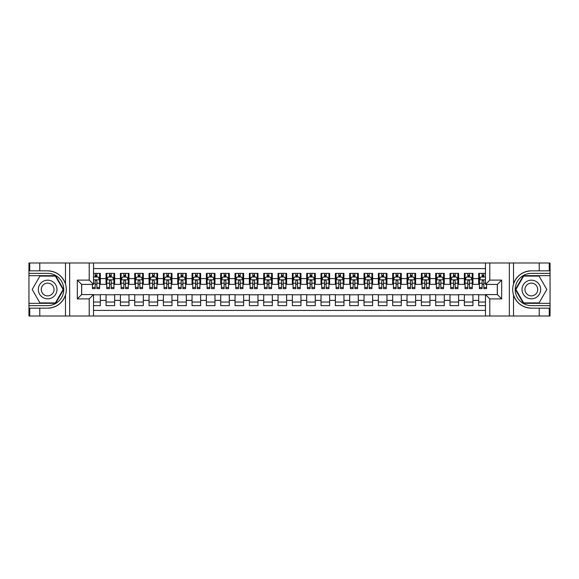 <?xml version="1.0" encoding="UTF-8"?>
<svg xmlns="http://www.w3.org/2000/svg" width="579" height="579" viewBox="0 0 579 579"><rect width="100%" height="100%" fill="white"/><g stroke="black" fill="none" stroke-linecap="round" stroke-linejoin="round"><path stroke-width="0.87" d="M93.516 316.011L485.484 316.011L485.484 294.588L497.383 294.588L497.383 284.412L485.484 284.412L485.484 262.989L93.516 262.989L93.516 284.412L81.617 284.412L81.617 294.588L93.516 294.588L93.516 316.011L39.77 316.011L39.77 308.166L47.652 308.166C56.424 307.637 62.366 303.266 65.478 295.044C66.571 291.353 66.571 287.654 65.478 283.956C62.366 275.734 56.424 271.363 47.652 270.834L39.77 270.834L39.77 262.989L28.95 262.989L28.95 303.331L55.635 303.331L63.625 289.5L55.635 275.669L28.95 275.669M485.484 273.375L478.681 273.375L478.681 278.608L472.949 278.608L472.949 284.34L478.681 284.34L478.681 278.608M472.949 278.608L472.949 273.375L464.344 273.375L464.344 278.608L458.611 278.608L458.611 284.34L464.344 284.34L464.344 278.608M458.611 278.608L458.611 273.375L450.013 273.375L450.013 278.608L444.281 278.608L444.281 284.34L450.013 284.34L450.013 278.608M444.281 278.608L444.281 273.375L435.683 273.375L435.683 278.608L429.951 278.608L429.951 284.34L435.683 284.34L435.683 278.608M429.951 278.608L429.951 273.375L421.353 273.375L421.353 278.608L415.621 278.608L415.621 284.34L421.353 284.34L421.353 278.608M415.621 278.608L415.621 273.375L407.023 273.375L407.023 278.608L401.29 278.608L401.29 284.34L407.023 284.34L407.023 278.608M401.29 278.608L401.29 273.375L392.685 273.375L392.685 278.608L386.953 278.608L386.953 284.34L392.685 284.34L392.685 278.608M386.953 278.608L386.953 273.375L378.355 273.375L378.355 278.608L372.623 278.608L372.623 284.34L378.355 284.34L378.355 278.608M372.623 278.608L372.623 273.375L364.025 273.375L364.025 278.608L358.292 278.608L358.292 284.34L364.025 284.34L364.025 278.608M358.292 278.608L358.292 273.375L349.694 273.375L349.694 278.608L343.962 278.608L343.962 284.34L349.694 284.34L349.694 278.608M343.962 278.608L343.962 273.375L335.364 273.375L335.364 278.608L329.632 278.608L329.632 284.34L335.364 284.34L335.364 278.608M329.632 278.608L329.632 273.375L321.027 273.375L321.027 278.608L315.294 278.608L315.294 284.34L321.027 284.34L321.027 278.608M315.294 278.608L315.294 273.375L306.696 273.375L306.696 278.608L300.964 278.608L300.964 284.34L306.696 284.34L306.696 278.608M300.964 278.608L300.964 273.375L292.366 273.375L292.366 278.608L286.634 278.608L286.634 284.34L292.366 284.34L292.366 278.608M286.634 278.608L286.634 273.375L278.036 273.375L278.036 278.608L272.304 278.608L272.304 284.34L278.036 284.34L278.036 278.608M272.304 278.608L272.304 273.375L263.706 273.375L263.706 278.608L257.973 278.608L257.973 284.34L263.706 284.34L263.706 278.608M257.973 278.608L257.973 273.375L249.368 273.375L249.368 278.608L243.636 278.608L243.636 284.34L249.368 284.34L249.368 278.608M243.636 278.608L243.636 273.375L235.038 273.375L235.038 278.608L229.306 278.608L229.306 284.34L235.038 284.34L235.038 278.608M229.306 278.608L229.306 273.375L220.708 273.375L220.708 278.608L214.975 278.608L214.975 284.34L220.708 284.34L220.708 278.608M214.975 278.608L214.975 273.375L206.377 273.375L206.377 278.608L200.645 278.608L200.645 284.34L206.377 284.34L206.377 278.608M200.645 278.608L200.645 273.375L192.047 273.375L192.047 278.608L186.315 278.608L186.315 284.34L192.047 284.34L192.047 278.608M186.315 278.608L186.315 273.375L177.71 273.375L177.71 278.608L171.977 278.608L171.977 284.34L177.71 284.34L177.71 278.608M171.977 278.608L171.977 273.375L163.379 273.375L163.379 278.608L157.647 278.608L157.647 284.34L163.379 284.34L163.379 278.608M157.647 278.608L157.647 273.375L149.049 273.375L149.049 278.608L143.317 278.608L143.317 284.34L149.049 284.34L149.049 278.608M143.317 278.608L143.317 273.375L134.719 273.375L134.719 278.608L128.987 278.608L128.987 284.34L134.719 284.34L134.719 278.608M128.987 278.608L128.987 273.375L120.389 273.375L120.389 278.608L114.656 278.608L114.656 284.34L120.389 284.34L120.389 278.608M114.656 278.608L114.656 273.375L106.051 273.375L106.051 284.34L100.319 284.34L100.319 273.375L93.516 273.375M93.516 305.625L100.319 305.625L100.319 294.66L106.051 294.66L106.051 305.625L114.656 305.625L114.656 294.66L120.389 294.66L120.389 300.392L114.656 300.392M120.389 300.392L120.389 305.625L128.987 305.625L128.987 294.66L134.719 294.66L134.719 300.392L128.987 300.392M134.719 300.392L134.719 305.625L143.317 305.625L143.317 294.66L149.049 294.66L149.049 300.392L143.317 300.392M149.049 300.392L149.049 305.625L157.647 305.625L157.647 294.66L163.379 294.66L163.379 300.392L157.647 300.392M163.379 300.392L163.379 305.625L171.977 305.625L171.977 294.66L177.71 294.66L177.71 300.392L171.977 300.392M177.71 300.392L177.71 305.625L186.315 305.625L186.315 294.66L192.047 294.66L192.047 300.392L186.315 300.392M192.047 300.392L192.047 305.625L200.645 305.625L200.645 294.66L206.377 294.66L206.377 300.392L200.645 300.392M206.377 300.392L206.377 305.625L214.975 305.625L214.975 294.66L220.708 294.66L220.708 300.392L214.975 300.392M220.708 300.392L220.708 305.625L229.306 305.625L229.306 294.66L235.038 294.66L235.038 300.392L229.306 300.392M235.038 300.392L235.038 305.625L243.636 305.625L243.636 294.66L249.368 294.66L249.368 300.392L243.636 300.392M249.368 300.392L249.368 305.625L257.973 305.625L257.973 294.66L263.706 294.66L263.706 300.392L257.973 300.392M263.706 300.392L263.706 305.625L272.304 305.625L272.304 294.66L278.036 294.66L278.036 300.392L272.304 300.392M278.036 300.392L278.036 305.625L286.634 305.625L286.634 294.66L292.366 294.66L292.366 300.392L286.634 300.392M292.366 300.392L292.366 305.625L300.964 305.625L300.964 294.66L306.696 294.66L306.696 300.392L300.964 300.392M306.696 300.392L306.696 305.625L315.294 305.625L315.294 294.66L321.027 294.66L321.027 300.392L315.294 300.392M321.027 300.392L321.027 305.625L329.632 305.625L329.632 294.66L335.364 294.66L335.364 300.392L329.632 300.392M335.364 300.392L335.364 305.625L343.962 305.625L343.962 294.66L349.694 294.66L349.694 300.392L343.962 300.392M349.694 300.392L349.694 305.625L358.292 305.625L358.292 294.66L364.025 294.66L364.025 300.392L358.292 300.392M364.025 300.392L364.025 305.625L372.623 305.625L372.623 294.66L378.355 294.66L378.355 300.392L372.623 300.392M378.355 300.392L378.355 305.625L386.953 305.625L386.953 294.66L392.685 294.66L392.685 300.392L386.953 300.392M392.685 300.392L392.685 305.625L401.29 305.625L401.29 294.66L407.023 294.66L407.023 300.392L401.29 300.392M407.023 300.392L407.023 305.625L415.621 305.625L415.621 294.66L421.353 294.66L421.353 300.392L415.621 300.392M421.353 300.392L421.353 305.625L429.951 305.625L429.951 294.66L435.683 294.66L435.683 300.392L429.951 300.392M435.683 300.392L435.683 305.625L444.281 305.625L444.281 294.66L450.013 294.66L450.013 300.392L444.281 300.392M450.013 300.392L450.013 305.625L458.611 305.625L458.611 294.66L464.344 294.66L464.344 300.392L458.611 300.392M464.344 300.392L464.344 305.625L472.949 305.625L472.949 294.66L478.681 294.66L478.681 300.392L472.949 300.392M485.484 268.576L93.516 268.576M93.516 310.424L485.484 310.424M478.681 300.392L478.681 305.625L485.484 305.625M81.69 284.412L81.69 294.588M497.31 294.588L497.31 284.412M95.166 276.957L96.881 276.957M99.602 276.957L100.319 276.957M95.166 284.195L96.881 284.195M99.602 284.195L100.319 284.195M93.516 294.805L100.319 294.805M93.516 302.043L100.319 302.043M106.051 284.195L106.768 284.195M109.496 284.195L111.211 284.195M113.94 284.195L114.656 284.195M106.051 276.957L106.768 276.957M109.496 276.957L111.211 276.957M113.94 276.957L114.656 276.957M106.051 294.805L114.656 294.805M106.051 302.043L114.656 302.043M120.389 294.805L128.987 294.805M120.389 302.043L128.987 302.043M120.389 276.957L121.105 276.957M123.826 276.957L125.549 276.957M128.27 276.957L128.987 276.957M120.389 284.195L121.105 284.195M123.826 284.195L125.549 284.195M128.27 284.195L128.987 284.195M134.719 294.805L143.317 294.805M134.719 302.043L143.317 302.043M134.719 276.957L135.435 276.957M138.157 276.957L139.879 276.957M142.6 276.957L143.317 276.957M134.719 284.195L135.435 284.195M138.157 284.195L139.879 284.195M142.6 284.195L143.317 284.195M149.049 294.805L157.647 294.805M149.049 302.043L157.647 302.043M149.049 276.957L149.766 276.957M152.487 276.957L154.209 276.957M156.931 276.957L157.647 276.957M149.049 284.195L149.766 284.195M152.487 284.195L154.209 284.195M156.931 284.195L157.647 284.195M163.379 294.805L171.977 294.805M163.379 302.043L171.977 302.043M163.379 276.957L164.096 276.957M166.824 276.957L168.54 276.957M171.261 276.957L171.977 276.957M163.379 284.195L164.096 284.195M166.824 284.195L168.54 284.195M171.261 284.195L171.977 284.195M177.71 294.805L186.315 294.805M177.71 302.043L186.315 302.043M177.71 276.957L178.426 276.957M181.155 276.957L182.87 276.957M185.598 276.957L186.315 276.957M177.71 284.195L178.426 284.195M181.155 284.195L182.87 284.195M185.598 284.195L186.315 284.195M192.047 294.805L200.645 294.805M192.047 302.043L200.645 302.043M192.047 276.957L192.764 276.957M195.485 276.957L197.207 276.957M199.929 276.957L200.645 276.957M192.047 284.195L192.764 284.195M195.485 284.195L197.207 284.195M199.929 284.195L200.645 284.195M206.377 294.805L214.975 294.805M206.377 302.043L214.975 302.043M206.377 276.957L207.094 276.957M209.815 276.957L211.538 276.957M214.259 276.957L214.975 276.957M206.377 284.195L207.094 284.195M209.815 284.195L211.538 284.195M214.259 284.195L214.975 284.195M220.708 294.805L229.306 294.805M220.708 302.043L229.306 302.043M220.708 276.957L221.424 276.957M224.145 276.957L225.868 276.957M228.589 276.957L229.306 276.957M220.708 284.195L221.424 284.195M224.145 284.195L225.868 284.195M228.589 284.195L229.306 284.195M235.038 294.805L243.636 294.805M235.038 302.043L243.636 302.043M235.038 276.957L235.754 276.957M238.476 276.957L240.198 276.957M242.919 276.957L243.636 276.957M235.038 284.195L235.754 284.195M238.476 284.195L240.198 284.195M242.919 284.195L243.636 284.195M249.368 294.805L257.973 294.805M249.368 302.043L257.973 302.043M249.368 276.957L250.085 276.957M252.813 276.957L254.528 276.957M257.257 276.957L257.973 276.957M249.368 284.195L250.085 284.195M252.813 284.195L254.528 284.195M257.257 284.195L257.973 284.195M263.706 294.805L272.304 294.805M263.706 302.043L272.304 302.043M263.706 276.957L264.422 276.957M267.143 276.957L268.866 276.957M271.587 276.957L272.304 276.957M263.706 284.195L264.422 284.195M267.143 284.195L268.866 284.195M271.587 284.195L272.304 284.195M278.036 294.805L286.634 294.805M278.036 302.043L286.634 302.043M278.036 276.957L278.752 276.957M281.474 276.957L283.196 276.957M285.917 276.957L286.634 276.957M278.036 284.195L278.752 284.195M281.474 284.195L283.196 284.195M285.917 284.195L286.634 284.195M292.366 294.805L300.964 294.805M292.366 302.043L300.964 302.043M292.366 276.957L293.083 276.957M295.804 276.957L297.526 276.957M300.248 276.957L300.964 276.957M292.366 284.195L293.083 284.195M295.804 284.195L297.526 284.195M300.248 284.195L300.964 284.195M306.696 294.805L315.294 294.805M306.696 302.043L315.294 302.043M306.696 276.957L307.413 276.957M310.134 276.957L311.857 276.957M314.578 276.957L315.294 276.957M306.696 284.195L307.413 284.195M310.134 284.195L311.857 284.195M314.578 284.195L315.294 284.195M321.027 294.805L329.632 294.805M321.027 302.043L329.632 302.043M321.027 276.957L321.743 276.957M324.472 276.957L326.187 276.957M328.915 276.957L329.632 276.957M321.027 284.195L321.743 284.195M324.472 284.195L326.187 284.195M328.915 284.195L329.632 284.195M335.364 294.805L343.962 294.805M335.364 302.043L343.962 302.043M335.364 276.957L336.081 276.957M338.802 276.957L340.524 276.957M343.246 276.957L343.962 276.957M335.364 284.195L336.081 284.195M338.802 284.195L340.524 284.195M343.246 284.195L343.962 284.195M349.694 294.805L358.292 294.805M349.694 302.043L358.292 302.043M349.694 276.957L350.411 276.957M353.132 276.957L354.855 276.957M357.576 276.957L358.292 276.957M349.694 284.195L350.411 284.195M353.132 284.195L354.855 284.195M357.576 284.195L358.292 284.195M364.025 294.805L372.623 294.805M364.025 302.043L372.623 302.043M364.025 276.957L364.741 276.957M367.462 276.957L369.185 276.957M371.906 276.957L372.623 276.957M364.025 284.195L364.741 284.195M367.462 284.195L369.185 284.195M371.906 284.195L372.623 284.195M378.355 294.805L386.953 294.805M378.355 302.043L386.953 302.043M378.355 276.957L379.071 276.957M381.793 276.957L383.515 276.957M386.236 276.957L386.953 276.957M378.355 284.195L379.071 284.195M381.793 284.195L383.515 284.195M386.236 284.195L386.953 284.195M392.685 294.805L401.29 294.805M392.685 302.043L401.29 302.043M392.685 276.957L393.402 276.957M396.13 276.957L397.845 276.957M400.574 276.957L401.29 276.957M392.685 284.195L393.402 284.195M396.13 284.195L397.845 284.195M400.574 284.195L401.29 284.195M407.023 294.805L415.621 294.805M407.023 302.043L415.621 302.043M407.023 276.957L407.739 276.957M410.46 276.957L412.176 276.957M414.904 276.957L415.621 276.957M407.023 284.195L407.739 284.195M410.46 284.195L412.176 284.195M414.904 284.195L415.621 284.195M421.353 294.805L429.951 294.805M421.353 302.043L429.951 302.043M421.353 276.957L422.069 276.957M424.791 276.957L426.513 276.957M429.234 276.957L429.951 276.957M421.353 284.195L422.069 284.195M424.791 284.195L426.513 284.195M429.234 284.195L429.951 284.195M435.683 294.805L444.281 294.805M435.683 302.043L444.281 302.043M435.683 276.957L436.4 276.957M439.121 276.957L440.843 276.957M443.565 276.957L444.281 276.957M435.683 284.195L436.4 284.195M439.121 284.195L440.843 284.195M443.565 284.195L444.281 284.195M450.013 294.805L458.611 294.805M450.013 302.043L458.611 302.043M450.013 276.957L450.73 276.957M453.451 276.957L455.174 276.957M457.895 276.957L458.611 276.957M450.013 284.195L450.73 284.195M453.451 284.195L455.174 284.195M457.895 284.195L458.611 284.195M464.344 294.805L472.949 294.805M464.344 302.043L472.949 302.043M464.344 276.957L465.06 276.957M467.789 276.957L469.504 276.957M472.232 276.957L472.949 276.957M464.344 284.195L465.06 284.195M467.789 284.195L469.504 284.195M472.232 284.195L472.949 284.195M478.681 294.805L485.484 294.805M478.681 302.043L485.484 302.043M478.681 276.957L479.398 276.957M482.119 276.957L483.834 276.957M478.681 284.195L479.398 284.195M482.119 284.195L483.834 284.195M96.881 275.242L95.166 275.242M92.437 287.474L92.437 288.639L95.166 288.639L95.166 287.474L92.437 287.474L92.437 284.412M98.568 277.819L99.602 277.819L99.602 288.639L96.881 288.639L96.881 280.974C96.309 279.867 95.738 279.867 95.166 280.974L95.166 287.474M99.602 277.819L99.602 273.375M99.602 279.896L98.169 277.03L93.87 277.03L93.516 277.746M95.166 277.03L95.166 273.375M96.881 273.375L96.881 277.03M52.313 281.43A9.315 9.315 0 0 0 39.582 284.839A9.315 9.315 0 0 0 42.998 297.57A9.315 9.315 0 0 0 55.722 294.161A9.315 9.315 0 0 0 52.313 281.43M50.843 283.978A6.376 6.376 0 0 0 42.129 286.308A6.376 6.376 0 0 0 44.467 295.022A6.376 6.376 0 0 0 53.174 292.692A6.376 6.376 0 0 0 50.843 283.978M55.389 302.897L39.915 302.897L32.178 289.5L39.915 276.103L55.389 276.103L63.125 289.5L55.389 302.897M536.002 281.43A9.315 9.315 0 0 0 523.278 284.839A9.315 9.315 0 0 0 526.687 297.57A9.315 9.315 0 0 0 539.418 294.161A9.315 9.315 0 0 0 536.002 281.43M534.533 283.978A6.376 6.376 0 0 0 525.826 286.308A6.376 6.376 0 0 0 528.157 295.022A6.376 6.376 0 0 0 536.871 292.692A6.376 6.376 0 0 0 534.533 283.978M539.085 302.897L523.611 302.897L515.875 289.5L523.611 276.103L539.085 276.103L546.822 289.5L539.085 302.897M89.217 316.011L89.217 298.887L77.318 298.887L77.318 280.113L89.217 280.113L89.217 262.989L69.654 262.989L69.654 316.011M65.478 283.956L65.478 262.989L39.77 262.989M39.77 316.011L28.95 316.011L28.95 303.331M28.95 305.625L47.652 305.625A16.125 16.125 0 0 0 63.777 289.5A16.125 16.125 0 0 0 47.652 273.375L28.95 273.375M47.652 308.166A18.666 18.666 0 0 0 66.317 289.5A18.666 18.666 0 0 0 47.652 270.834M65.478 262.989L69.654 262.989M89.217 262.989L93.516 262.989M39.77 308.166L29.739 308.166L29.739 316.011M39.77 270.834L29.739 270.834L29.739 262.989M89.217 298.887L93.516 294.588M77.318 298.887L81.617 294.588M77.318 280.113L81.617 284.412M89.217 280.113L93.516 284.412M485.484 262.989L539.23 262.989L539.23 270.834L531.348 270.834C522.576 271.363 516.634 275.734 513.522 283.956C512.429 287.647 512.429 291.346 513.522 295.044C516.634 303.266 522.576 307.637 531.348 308.166L539.23 308.166L539.23 316.011L550.05 316.011L550.05 275.669L523.365 275.669L515.375 289.5L523.365 303.331L550.05 303.331M489.783 262.989L489.783 280.113L501.682 280.113L501.682 298.887L489.783 298.887L489.783 316.011L509.346 316.011L509.346 262.989M531.348 308.166A18.666 18.666 0 0 1 513.522 295.044L513.522 316.011L539.23 316.011M539.23 262.989L550.05 262.989L550.05 275.669M550.05 273.375L531.348 273.375A16.125 16.125 0 0 0 515.223 289.5A16.125 16.125 0 0 0 531.348 305.625L550.05 305.625M531.348 270.834A18.666 18.666 0 0 0 513.522 283.956L513.522 262.989M513.522 316.011L509.346 316.011M489.783 316.011L485.484 316.011M539.23 270.834L549.261 270.834L549.261 262.989M539.23 308.166L549.261 308.166L549.261 316.011M489.783 280.113L485.484 284.412M501.682 280.113L497.383 284.412M501.682 298.887L497.383 294.588M489.783 298.887L485.484 294.588M111.211 275.242L109.496 275.242M113.94 287.474L111.211 287.474L111.211 288.639L113.94 288.639L113.94 279.896L112.507 277.03L108.201 277.03L106.768 279.896L106.768 288.639L109.496 288.639L109.496 287.474L106.768 287.474M106.768 279.896L106.768 273.375M113.94 279.896L113.94 273.375M109.496 277.03L109.496 273.375M111.211 273.375L111.211 277.03M111.211 287.474L111.211 280.974C110.64 279.867 110.068 279.867 109.496 280.974L109.496 287.474M125.549 275.242L123.826 275.242M128.27 287.474L125.549 287.474L125.549 288.639L128.27 288.639L128.27 279.896L126.837 277.03L122.538 277.03L121.105 279.896L121.105 288.639L123.826 288.639L123.826 287.474L121.105 287.474M121.105 279.896L121.105 273.375M128.27 279.896L128.27 273.375M123.826 277.03L123.826 273.375M125.549 273.375L125.549 277.03M125.549 287.474L125.549 280.974C124.97 279.867 124.398 279.867 123.826 280.974L123.826 287.474M139.879 275.242L138.157 275.242M142.6 287.474L139.879 287.474L139.879 288.639L142.6 288.639L142.6 279.896L141.167 277.03L136.868 277.03L135.435 279.896L135.435 288.639L138.157 288.639L138.157 287.474L135.435 287.474M135.435 279.896L135.435 273.375M142.6 279.896L142.6 273.375M138.157 277.03L138.157 273.375M139.879 273.375L139.879 277.03M139.879 287.474L139.879 280.974C139.307 279.867 138.728 279.867 138.157 280.974L138.157 287.474M154.209 275.242L152.487 275.242M156.931 287.474L154.209 287.474L154.209 288.639L156.931 288.639L156.931 279.896L155.498 277.03L151.199 277.03L149.766 279.896L149.766 288.639L152.487 288.639L152.487 287.474L149.766 287.474M149.766 279.896L149.766 273.375M156.931 279.896L156.931 273.375M152.487 277.03L152.487 273.375M154.209 273.375L154.209 277.03M154.209 287.474L154.209 280.974C153.638 279.867 153.066 279.867 152.487 280.974L152.487 287.474M168.54 275.242L166.824 275.242M171.261 287.474L168.54 287.474L168.54 288.639L171.261 288.639L171.261 279.896L169.828 277.03L165.529 277.03L164.096 279.896L164.096 288.639L166.824 288.639L166.824 287.474L164.096 287.474M164.096 279.896L164.096 273.375M171.261 279.896L171.261 273.375M166.824 277.03L166.824 273.375M168.54 273.375L168.54 277.03M168.54 287.474L168.54 280.974C167.968 279.867 167.396 279.867 166.824 280.974L166.824 287.474M182.87 275.242L181.155 275.242M185.598 287.474L182.87 287.474L182.87 288.639L185.598 288.639L185.598 279.896L184.165 277.03L179.859 277.03L178.426 279.896L178.426 288.639L181.155 288.639L181.155 287.474L178.426 287.474M178.426 279.896L178.426 273.375M185.598 279.896L185.598 273.375M181.155 277.03L181.155 273.375M182.87 273.375L182.87 277.03M182.87 287.474L182.87 280.974C182.298 279.867 181.726 279.867 181.155 280.974L181.155 287.474M197.207 275.242L195.485 275.242M199.929 287.474L197.207 287.474L197.207 288.639L199.929 288.639L199.929 279.896L198.496 277.03L194.197 277.03L192.764 279.896L192.764 288.639L195.485 288.639L195.485 287.474L192.764 287.474M192.764 279.896L192.764 273.375M199.929 279.896L199.929 273.375M195.485 277.03L195.485 273.375M197.207 273.375L197.207 277.03M197.207 287.474L197.207 280.974C196.628 279.867 196.057 279.867 195.485 280.974L195.485 287.474M211.538 275.242L209.815 275.242M214.259 287.474L211.538 287.474L211.538 288.639L214.259 288.639L214.259 279.896L212.826 277.03L208.527 277.03L207.094 279.896L207.094 288.639L209.815 288.639L209.815 287.474L207.094 287.474M207.094 279.896L207.094 273.375M214.259 279.896L214.259 273.375M209.815 277.03L209.815 273.375M211.538 273.375L211.538 277.03M211.538 287.474L211.538 280.974C210.966 279.867 210.387 279.867 209.815 280.974L209.815 287.474M225.868 275.242L224.145 275.242M228.589 287.474L225.868 287.474L225.868 288.639L228.589 288.639L228.589 279.896L227.156 277.03L222.857 277.03L221.424 279.896L221.424 288.639L224.145 288.639L224.145 287.474L221.424 287.474M221.424 279.896L221.424 273.375M228.589 279.896L228.589 273.375M224.145 277.03L224.145 273.375M225.868 273.375L225.868 277.03M225.868 287.474L225.868 280.974C225.296 279.867 224.724 279.867 224.145 280.974L224.145 287.474M240.198 275.242L238.476 275.242M242.919 287.474L240.198 287.474L240.198 288.639L242.919 288.639L242.919 279.896L241.486 277.03L237.187 277.03L235.754 279.896L235.754 288.639L238.476 288.639L238.476 287.474L235.754 287.474M235.754 279.896L235.754 273.375M242.919 279.896L242.919 273.375M238.476 277.03L238.476 273.375M240.198 273.375L240.198 277.03M240.198 287.474L240.198 280.974C239.626 279.867 239.055 279.867 238.476 280.974L238.476 287.474M254.528 275.242L252.813 275.242M257.257 287.474L254.528 287.474L254.528 288.639L257.257 288.639L257.257 279.896L255.824 277.03L251.518 277.03L250.085 279.896L250.085 288.639L252.813 288.639L252.813 287.474L250.085 287.474M250.085 279.896L250.085 273.375M257.257 279.896L257.257 273.375M252.813 277.03L252.813 273.375M254.528 273.375L254.528 277.03M254.528 287.474L254.528 280.974C253.957 279.867 253.385 279.867 252.813 280.974L252.813 287.474M268.866 275.242L267.143 275.242M271.587 287.474L268.866 287.474L268.866 288.639L271.587 288.639L271.587 279.896L270.154 277.03L265.855 277.03L264.422 279.896L264.422 288.639L267.143 288.639L267.143 287.474L264.422 287.474M264.422 279.896L264.422 273.375M271.587 279.896L271.587 273.375M267.143 277.03L267.143 273.375M268.866 273.375L268.866 277.03M268.866 287.474L268.866 280.974C268.287 279.867 267.715 279.867 267.143 280.974L267.143 287.474M283.196 275.242L281.474 275.242M285.917 287.474L283.196 287.474L283.196 288.639L285.917 288.639L285.917 279.896L284.484 277.03L280.185 277.03L278.752 279.896L278.752 288.639L281.474 288.639L281.474 287.474L278.752 287.474M278.752 279.896L278.752 273.375M285.917 279.896L285.917 273.375M281.474 277.03L281.474 273.375M283.196 273.375L283.196 277.03M283.196 287.474L283.196 280.974C282.624 279.867 282.045 279.867 281.474 280.974L281.474 287.474M297.526 275.242L295.804 275.242M300.248 287.474L297.526 287.474L297.526 288.639L300.248 288.639L300.248 279.896L298.815 277.03L294.516 277.03L293.083 279.896L293.083 288.639L295.804 288.639L295.804 287.474L293.083 287.474M293.083 279.896L293.083 273.375M300.248 279.896L300.248 273.375M295.804 277.03L295.804 273.375M297.526 273.375L297.526 277.03M297.526 287.474L297.526 280.974C296.955 279.867 296.383 279.867 295.804 280.974L295.804 287.474M311.857 275.242L310.134 275.242M314.578 287.474L311.857 287.474L311.857 288.639L314.578 288.639L314.578 279.896L313.145 277.03L308.846 277.03L307.413 279.896L307.413 288.639L310.134 288.639L310.134 287.474L307.413 287.474M307.413 279.896L307.413 273.375M314.578 279.896L314.578 273.375M310.134 277.03L310.134 273.375M311.857 273.375L311.857 277.03M311.857 287.474L311.857 280.974C311.285 279.867 310.713 279.867 310.134 280.974L310.134 287.474M326.187 275.242L324.472 275.242M328.915 287.474L326.187 287.474L326.187 288.639L328.915 288.639L328.915 279.896L327.482 277.03L323.176 277.03L321.743 279.896L321.743 288.639L324.472 288.639L324.472 287.474L321.743 287.474M321.743 279.896L321.743 273.375M328.915 279.896L328.915 273.375M324.472 277.03L324.472 273.375M326.187 273.375L326.187 277.03M326.187 287.474L326.187 280.974C325.615 279.867 325.043 279.867 324.472 280.974L324.472 287.474M340.524 275.242L338.802 275.242M343.246 287.474L340.524 287.474L340.524 288.639L343.246 288.639L343.246 279.896L341.813 277.03L337.514 277.03L336.081 279.896L336.081 288.639L338.802 288.639L338.802 287.474L336.081 287.474M336.081 279.896L336.081 273.375M343.246 279.896L343.246 273.375M338.802 277.03L338.802 273.375M340.524 273.375L340.524 277.03M340.524 287.474L340.524 280.974C339.945 279.867 339.374 279.867 338.802 280.974L338.802 287.474M354.855 275.242L353.132 275.242M357.576 287.474L354.855 287.474L354.855 288.639L357.576 288.639L357.576 279.896L356.143 277.03L351.844 277.03L350.411 279.896L350.411 288.639L353.132 288.639L353.132 287.474L350.411 287.474M350.411 279.896L350.411 273.375M357.576 279.896L357.576 273.375M353.132 277.03L353.132 273.375M354.855 273.375L354.855 277.03M354.855 287.474L354.855 280.974C354.283 279.867 353.704 279.867 353.132 280.974L353.132 287.474M369.185 275.242L367.462 275.242M371.906 287.474L369.185 287.474L369.185 288.639L371.906 288.639L371.906 279.896L370.473 277.03L366.174 277.03L364.741 279.896L364.741 288.639L367.462 288.639L367.462 287.474L364.741 287.474M364.741 279.896L364.741 273.375M371.906 279.896L371.906 273.375M367.462 277.03L367.462 273.375M369.185 273.375L369.185 277.03M369.185 287.474L369.185 280.974C368.613 279.867 368.041 279.867 367.462 280.974L367.462 287.474M383.515 275.242L381.793 275.242M386.236 287.474L383.515 287.474L383.515 288.639L386.236 288.639L386.236 279.896L384.803 277.03L380.504 277.03L379.071 279.896L379.071 288.639L381.793 288.639L381.793 287.474L379.071 287.474M379.071 279.896L379.071 273.375M386.236 279.896L386.236 273.375M381.793 277.03L381.793 273.375M383.515 273.375L383.515 277.03M383.515 287.474L383.515 280.974C382.943 279.867 382.372 279.867 381.793 280.974L381.793 287.474M397.845 275.242L396.13 275.242M400.574 287.474L397.845 287.474L397.845 288.639L400.574 288.639L400.574 279.896L399.141 277.03L394.835 277.03L393.402 279.896L393.402 288.639L396.13 288.639L396.13 287.474L393.402 287.474M393.402 279.896L393.402 273.375M400.574 279.896L400.574 273.375M396.13 277.03L396.13 273.375M397.845 273.375L397.845 277.03M397.845 287.474L397.845 280.974C397.274 279.867 396.702 279.867 396.13 280.974L396.13 287.474M412.176 275.242L410.46 275.242M414.904 287.474L412.176 287.474L412.176 288.639L414.904 288.639L414.904 279.896L413.471 277.03L409.172 277.03L407.739 279.896L407.739 288.639L410.46 288.639L410.46 287.474L407.739 287.474M407.739 279.896L407.739 273.375M414.904 279.896L414.904 273.375M410.46 277.03L410.46 273.375M412.176 273.375L412.176 277.03M412.176 287.474L412.176 280.974C411.604 279.867 411.032 279.867 410.46 280.974L410.46 287.474M426.513 275.242L424.791 275.242M429.234 287.474L426.513 287.474L426.513 288.639L429.234 288.639L429.234 279.896L427.801 277.03L423.502 277.03L422.069 279.896L422.069 288.639L424.791 288.639L424.791 287.474L422.069 287.474M422.069 279.896L422.069 273.375M429.234 279.896L429.234 273.375M424.791 277.03L424.791 273.375M426.513 273.375L426.513 277.03M426.513 287.474L426.513 280.974C425.941 279.867 425.362 279.867 424.791 280.974L424.791 287.474M440.843 275.242L439.121 275.242M443.565 287.474L440.843 287.474L440.843 288.639L443.565 288.639L443.565 279.896L442.132 277.03L437.833 277.03L436.4 279.896L436.4 288.639L439.121 288.639L439.121 287.474L436.4 287.474M436.4 279.896L436.4 273.375M443.565 279.896L443.565 273.375M439.121 277.03L439.121 273.375M440.843 273.375L440.843 277.03M440.843 287.474L440.843 280.974C440.272 279.867 439.7 279.867 439.121 280.974L439.121 287.474M455.174 275.242L453.451 275.242M457.895 287.474L455.174 287.474L455.174 288.639L457.895 288.639L457.895 279.896L456.462 277.03L452.163 277.03L450.73 279.896L450.73 288.639L453.451 288.639L453.451 287.474L450.73 287.474M450.73 279.896L450.73 273.375M457.895 279.896L457.895 273.375M453.451 277.03L453.451 273.375M455.174 273.375L455.174 277.03M455.174 287.474L455.174 280.974C454.602 279.867 454.03 279.867 453.451 280.974L453.451 287.474M469.504 275.242L467.789 275.242M472.232 287.474L469.504 287.474L469.504 288.639L472.232 288.639L472.232 279.896L470.799 277.03L466.493 277.03L465.06 279.896L465.06 288.639L467.789 288.639L467.789 287.474L465.06 287.474M465.06 279.896L465.06 273.375M472.232 279.896L472.232 273.375M467.789 277.03L467.789 273.375M469.504 273.375L469.504 277.03M469.504 287.474L469.504 280.974C468.932 279.867 468.36 279.867 467.789 280.974L467.789 287.474M483.834 275.242L482.119 275.242M485.484 277.746L485.13 277.03L480.831 277.03L479.398 279.896L479.398 288.639L482.119 288.639L482.119 287.474L479.398 287.474M479.398 279.896L479.398 273.375M486.563 284.412L486.563 288.639L483.834 288.639L483.834 280.974C483.262 279.867 482.691 279.867 482.119 280.974L482.119 287.474M482.119 277.03L482.119 273.375M483.834 273.375L483.834 277.03M106.051 300.392L100.319 300.392M106.051 278.608L100.319 278.608M99.566 279.823L93.516 279.823M99.602 287.474L96.881 287.474M95.166 283.218L93.516 283.218M99.602 283.218L96.881 283.218M96.881 276.154L95.166 276.154M65.478 316.011L65.478 295.044M113.904 279.823L106.804 279.823M106.768 277.819L107.81 277.819M112.898 277.819L113.94 277.819M109.496 283.218L106.768 283.218M113.94 283.218L111.211 283.218M111.211 276.154L109.496 276.154M128.234 279.823L121.141 279.823M121.105 277.819L122.14 277.819M127.228 277.819L128.27 277.819M123.826 283.218L121.105 283.218M128.27 283.218L125.549 283.218M125.549 276.154L123.826 276.154M142.564 279.823L135.472 279.823M135.435 277.819L136.47 277.819M141.558 277.819L142.6 277.819M138.157 283.218L135.435 283.218M142.6 283.218L139.879 283.218M139.879 276.154L138.157 276.154M156.895 279.823L149.802 279.823M149.766 277.819L150.808 277.819M155.896 277.819L156.931 277.819M152.487 283.218L149.766 283.218M156.931 283.218L154.209 283.218M154.209 276.154L152.487 276.154M171.225 279.823L164.132 279.823M164.096 277.819L165.138 277.819M170.226 277.819L171.261 277.819M166.824 283.218L164.096 283.218M171.261 283.218L168.54 283.218M168.54 276.154L166.824 276.154M185.562 279.823L178.462 279.823M178.426 277.819L179.468 277.819M184.556 277.819L185.598 277.819M181.155 283.218L178.426 283.218M185.598 283.218L182.87 283.218M182.87 276.154L181.155 276.154M199.893 279.823L192.8 279.823M192.764 277.819L193.799 277.819M198.887 277.819L199.929 277.819M195.485 283.218L192.764 283.218M199.929 283.218L197.207 283.218M197.207 276.154L195.485 276.154M214.223 279.823L207.13 279.823M207.094 277.819L208.129 277.819M213.217 277.819L214.259 277.819M209.815 283.218L207.094 283.218M214.259 283.218L211.538 283.218M211.538 276.154L209.815 276.154M228.553 279.823L221.46 279.823M221.424 277.819L222.466 277.819M227.554 277.819L228.589 277.819M224.145 283.218L221.424 283.218M228.589 283.218L225.868 283.218M225.868 276.154L224.145 276.154M242.883 279.823L235.791 279.823M235.754 277.819L236.797 277.819M241.884 277.819L242.919 277.819M238.476 283.218L235.754 283.218M242.919 283.218L240.198 283.218M240.198 276.154L238.476 276.154M257.221 279.823L250.121 279.823M250.085 277.819L251.127 277.819M256.215 277.819L257.257 277.819M252.813 283.218L250.085 283.218M257.257 283.218L254.528 283.218M254.528 276.154L252.813 276.154M271.551 279.823L264.458 279.823M264.422 277.819L265.457 277.819M270.545 277.819L271.587 277.819M267.143 283.218L264.422 283.218M271.587 283.218L268.866 283.218M268.866 276.154L267.143 276.154M285.881 279.823L278.788 279.823M278.752 277.819L279.787 277.819M284.875 277.819L285.917 277.819M281.474 283.218L278.752 283.218M285.917 283.218L283.196 283.218M283.196 276.154L281.474 276.154M300.212 279.823L293.119 279.823M293.083 277.819L294.125 277.819M299.213 277.819L300.248 277.819M295.804 283.218L293.083 283.218M300.248 283.218L297.526 283.218M297.526 276.154L295.804 276.154M314.542 279.823L307.449 279.823M307.413 277.819L308.455 277.819M313.543 277.819L314.578 277.819M310.134 283.218L307.413 283.218M314.578 283.218L311.857 283.218M311.857 276.154L310.134 276.154M328.879 279.823L321.779 279.823M321.743 277.819L322.785 277.819M327.873 277.819L328.915 277.819M324.472 283.218L321.743 283.218M328.915 283.218L326.187 283.218M326.187 276.154L324.472 276.154M343.209 279.823L336.117 279.823M336.081 277.819L337.116 277.819M342.203 277.819L343.246 277.819M338.802 283.218L336.081 283.218M343.246 283.218L340.524 283.218M340.524 276.154L338.802 276.154M357.54 279.823L350.447 279.823M350.411 277.819L351.446 277.819M356.534 277.819L357.576 277.819M353.132 283.218L350.411 283.218M357.576 283.218L354.855 283.218M354.855 276.154L353.132 276.154M371.87 279.823L364.777 279.823M364.741 277.819L365.783 277.819M370.871 277.819L371.906 277.819M367.462 283.218L364.741 283.218M371.906 283.218L369.185 283.218M369.185 276.154L367.462 276.154M386.2 279.823L379.107 279.823M379.071 277.819L380.114 277.819M385.201 277.819L386.236 277.819M381.793 283.218L379.071 283.218M386.236 283.218L383.515 283.218M383.515 276.154L381.793 276.154M400.538 279.823L393.438 279.823M393.402 277.819L394.444 277.819M399.532 277.819L400.574 277.819M396.13 283.218L393.402 283.218M400.574 283.218L397.845 283.218M397.845 276.154L396.13 276.154M414.868 279.823L407.775 279.823M407.739 277.819L408.774 277.819M413.862 277.819L414.904 277.819M410.46 283.218L407.739 283.218M414.904 283.218L412.176 283.218M412.176 276.154L410.46 276.154M429.198 279.823L422.105 279.823M422.069 277.819L423.104 277.819M428.192 277.819L429.234 277.819M424.791 283.218L422.069 283.218M429.234 283.218L426.513 283.218M426.513 276.154L424.791 276.154M443.528 279.823L436.436 279.823M436.4 277.819L437.442 277.819M442.53 277.819L443.565 277.819M439.121 283.218L436.4 283.218M443.565 283.218L440.843 283.218M440.843 276.154L439.121 276.154M457.859 279.823L450.766 279.823M450.73 277.819L451.772 277.819M456.86 277.819L457.895 277.819M453.451 283.218L450.73 283.218M457.895 283.218L455.174 283.218M455.174 276.154L453.451 276.154M472.196 279.823L465.096 279.823M465.06 277.819L466.102 277.819M471.19 277.819L472.232 277.819M467.789 283.218L465.06 283.218M472.232 283.218L469.504 283.218M469.504 276.154L467.789 276.154M485.484 279.823L479.434 279.823M479.398 277.819L480.432 277.819M486.563 287.474L483.834 287.474M482.119 283.218L479.398 283.218M485.484 283.218L483.834 283.218M483.834 276.154L482.119 276.154"/></g></svg>
